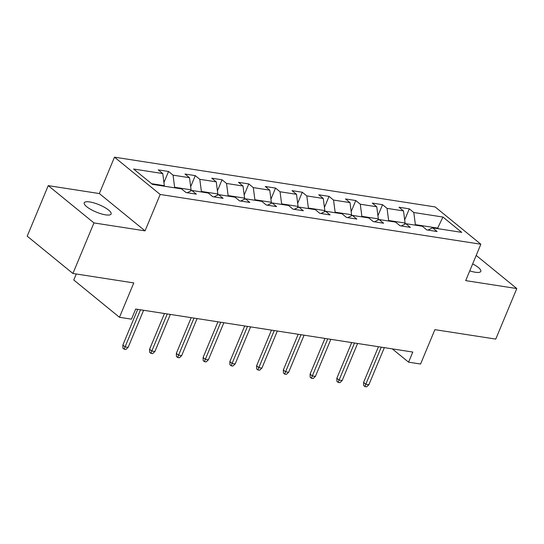 <?xml version="1.0" encoding="UTF-8"?>
<svg xmlns="http://www.w3.org/2000/svg" width="544" height="544" viewBox="0 0 544 544"><rect width="100%" height="100%" fill="white"/><g stroke="black" fill="none" stroke-linecap="round" stroke-linejoin="round"><path stroke-width="0.82" d="M105.577 214.853A14.559 3.937 22.6 0 0 111.112 213.996A14.559 3.937 22.6 0 0 104.502 207.346A14.559 3.937 22.6 0 0 89.767 201.953A14.559 3.937 22.6 0 0 84.232 202.81A14.559 3.937 22.6 0 0 90.841 209.46A14.559 3.937 22.6 0 0 105.577 214.853M469.764 270.864A14.559 3.937 22.6 0 0 475.272 272.231A14.559 3.937 22.6 0 0 480.808 271.374A14.559 3.937 22.6 0 0 472.661 263.901M76.262 273.992L73.766 279.997L119.476 317.295L131.478 319.151L135.687 309.046L412.787 352.05L408.578 362.161L420.58 364.024L434.887 329.65L495.761 339.102L516.8 288.551L476.19 255.422M48.239 185.633L27.2 236.178L72.91 273.476L93.949 222.924L145.051 230.86L160.194 194.466L114.485 157.168L99.341 193.562L48.239 185.633L93.949 222.924M160.194 194.466L480.848 244.229L435.139 206.938L114.485 157.168M442.945 217.042L413.8 212.52L409.292 208.842L399.004 207.244L403.512 210.922L387.049 208.366L382.541 204.687L372.252 203.089L376.761 206.774L360.298 204.218L355.79 200.539L345.501 198.941L350.01 202.62L333.547 200.063L329.038 196.384L318.75 194.786L323.258 198.465L306.802 195.915L302.287 192.236L291.999 190.638L296.514 194.317L280.051 191.76L275.543 188.081L265.254 186.483L269.763 190.162L253.3 187.612L248.792 183.933L238.503 182.335L243.012 186.014L226.549 183.457L222.04 179.778L211.752 178.18L216.26 181.859L199.798 179.309L195.289 175.63L185.001 174.032L189.509 177.711L173.053 175.154L168.545 171.476L158.256 169.878L162.765 173.556L133.613 169.034L152.388 184.355L181.54 188.877L186.048 192.556L196.336 194.154L191.828 190.475L208.291 193.032L212.799 196.71L223.088 198.308L218.579 194.63L235.042 197.18L239.55 200.865L249.839 202.456L245.33 198.778L261.786 201.334L266.295 205.013L276.583 206.611L272.075 202.932L288.538 205.489L293.046 209.168L303.334 210.759L298.826 207.08L315.289 209.637L319.797 213.316L330.086 214.914L325.577 211.235L342.04 213.792L346.548 217.471L356.837 219.069L352.328 215.383L368.791 217.94L373.3 221.619L383.588 223.217L379.08 219.538L395.536 222.095L400.044 225.774L410.332 227.372L405.824 223.693L422.287 226.243L426.795 229.922L437.084 231.52L432.575 227.841L461.727 232.363L442.945 217.042L437.662 228.099L415.371 224.638L415.167 225.141M174.42 187.775L174.624 187.272L191.087 189.829L190.563 191.094M187.197 192.739L191.828 190.475M173.053 175.154L174.624 187.272M189.509 177.711L191.087 189.829M201.164 191.923L201.375 191.427L217.838 193.984L217.308 195.248M213.948 196.887L218.579 194.63M199.798 179.309L201.375 191.427M216.26 181.859L217.838 193.984M227.916 196.078L228.126 195.575L244.589 198.132L244.059 199.396M240.7 201.042L245.33 198.778M226.549 183.457L228.126 195.575M243.012 186.014L244.589 198.132M254.667 200.226L254.878 199.73L271.334 202.286L270.81 203.551M267.444 205.19L272.075 202.932M253.3 187.612L254.878 199.73M269.763 190.162L271.334 202.286M281.418 204.381L281.622 203.878L298.085 206.434L297.561 207.699M294.195 209.345L298.826 207.08M280.051 191.76L281.622 203.878M296.514 194.317L298.085 206.434M308.169 208.536L308.373 208.032L324.836 210.589L324.306 211.854M320.946 213.493L325.577 211.235M306.802 195.915L308.373 208.032M323.258 198.465L324.836 210.589M334.914 212.684L335.124 212.187L351.587 214.737L351.057 216.002M347.698 217.648L352.328 215.383M333.547 200.063L335.124 212.187M350.01 202.62L351.587 214.737M361.665 216.838L361.876 216.335L378.338 218.892L377.808 220.157M374.442 221.796L379.08 219.538M360.298 204.218L361.876 216.335M376.761 206.774L378.338 218.892M388.416 220.986L388.627 220.49L405.083 223.04L404.559 224.312M401.193 225.95L405.824 223.693M387.049 208.366L388.627 220.49M403.512 210.922L405.083 223.04M437.458 228.596L437.662 228.099L438.471 228.759M427.944 230.098L432.575 227.841M413.8 212.52L415.371 224.638M119.476 317.295L133.783 282.921L72.91 273.476M480.848 244.229L465.698 280.622L516.8 288.551M392.292 348.874L408.578 362.161M164.132 186.177L164.336 185.674L151.586 183.695M162.765 173.556L164.336 185.674M409.292 208.842L404.682 219.919M382.541 204.687L377.93 215.764M355.79 200.539L351.179 211.616M329.038 196.384L324.428 207.461M302.287 192.236L297.677 203.306M275.543 188.081L270.932 199.158M248.792 183.933L244.181 195.004M222.04 179.778L217.43 190.856M195.289 175.63L190.679 186.701M168.545 171.476L163.934 182.553M145.051 230.86L99.341 193.562M378.454 346.725L363.596 382.418L365.82 384.234L381.249 347.16M368.907 384.71L366.629 386.832L364.915 386.566L365.82 384.234L368.907 384.71L384.336 347.636M364.915 386.566L363.678 385.56L363.596 382.418M351.703 342.57L336.845 378.27L339.068 380.079L354.504 343.006M342.156 380.562L339.878 382.677L338.164 382.412L339.068 380.079L342.156 380.562L357.585 343.488M338.164 382.412L336.933 381.405L336.845 378.27M324.952 338.422L310.094 374.116L312.317 375.931L327.753 338.858M315.404 376.407L313.133 378.529L311.413 378.264L312.317 375.931L315.404 376.407L330.84 339.334M311.413 378.264L310.182 377.257L310.094 374.116M298.2 334.268L283.342 369.968L285.566 371.776L301.002 334.703M288.653 372.259L286.382 374.374L284.668 374.109L285.566 371.776L288.653 372.259L304.089 335.179M284.668 374.109L283.431 373.102L283.342 369.968M271.456 330.12L256.598 365.813L258.822 367.628L274.251 330.548M261.902 368.104L259.631 370.226L257.917 369.961L258.822 367.628L261.902 368.104L277.338 331.031M257.917 369.961L256.68 368.954L256.598 365.813M244.705 325.965L229.847 361.658L232.07 363.474L247.5 326.4M235.158 363.956L232.88 366.071L231.166 365.806L232.07 363.474L235.158 363.956L250.587 326.876M231.166 365.806L229.928 364.8L229.847 361.658M217.954 321.817L203.096 357.51L205.319 359.326L220.755 322.245M208.406 359.802L206.128 361.923L204.415 361.658L205.319 359.326L208.406 359.802L223.842 322.728M204.415 361.658L203.184 360.645L203.096 357.51M191.202 317.662L176.344 353.355L178.568 355.171L194.004 318.097M181.655 355.654L179.384 357.768L177.67 357.503L178.568 355.171L181.655 355.654L197.091 318.573M177.67 357.503L176.433 356.497L176.344 353.355M164.458 313.507L149.593 349.207L151.817 351.023L167.253 313.942M154.904 351.499L152.633 353.62L150.919 353.355L151.817 351.023L154.904 351.499L170.34 314.425M150.919 353.355L149.682 352.342L149.593 349.207M137.707 309.359L122.849 345.052L125.072 346.868L140.502 309.794M128.16 347.351L125.882 349.466L124.168 349.2L125.072 346.868L128.16 347.351L143.589 310.27M124.168 349.2L122.93 348.194L122.849 345.052"/></g></svg>
